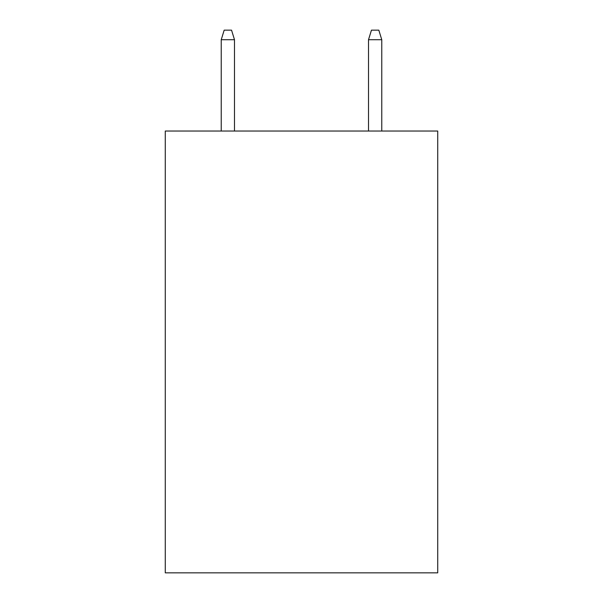 <?xml version="1.0" encoding="UTF-8"?>
<svg xmlns="http://www.w3.org/2000/svg" width="603" height="603" viewBox="0 0 603 603"><rect width="100%" height="100%" fill="white"/><g stroke="black" fill="none" stroke-linecap="round" stroke-linejoin="round"><path stroke-width="0.9" d="M437.725 131.032L437.725 572.85L165.275 572.85L165.275 131.032L437.725 131.032M234.492 131.032L234.492 39.723L221.233 39.723L221.233 131.032M221.233 39.723L224.18 30.15L231.544 30.15L234.492 39.723M368.508 39.723L371.456 30.15L378.82 30.15L381.767 39.723L368.508 39.723L368.508 131.032M381.767 39.723L381.767 131.032"/></g></svg>
